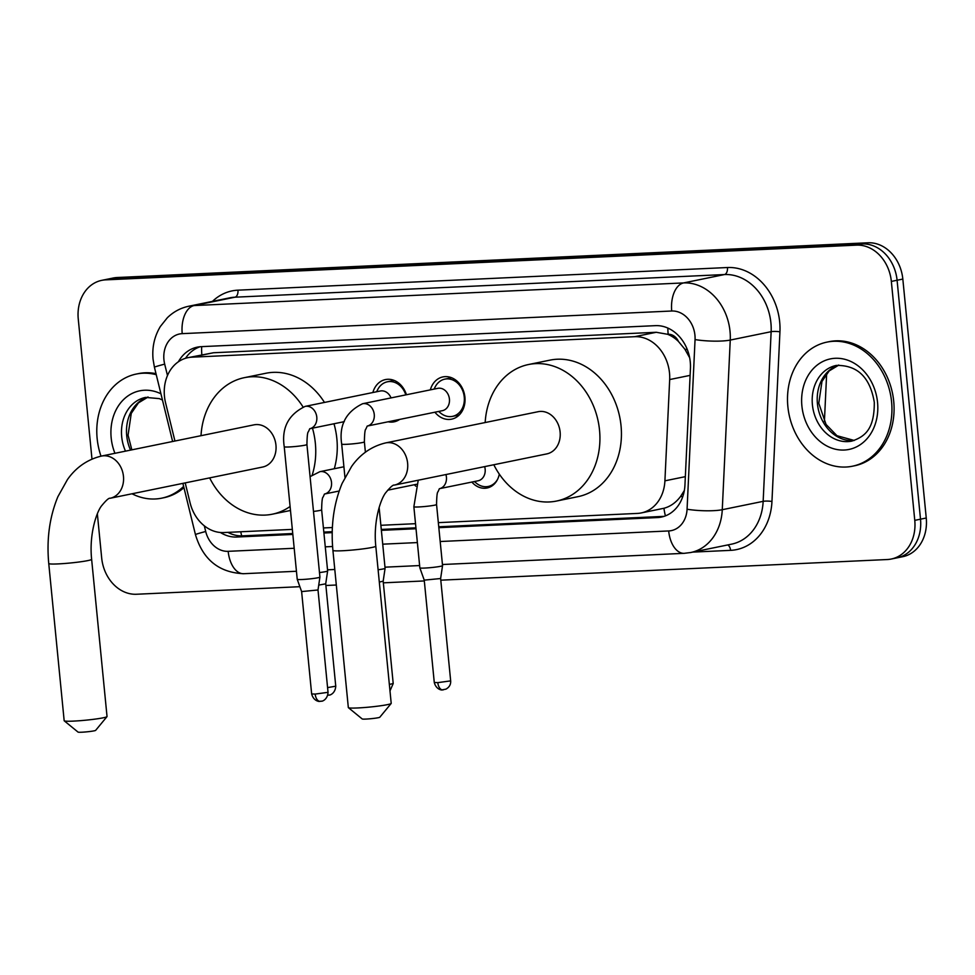 <?xml version="1.0" encoding="UTF-8"?>
<svg xmlns="http://www.w3.org/2000/svg" width="975" height="975" viewBox="0 0 975 975"><rect width="100%" height="100%" fill="white"/><g stroke="black" fill="none" stroke-linecap="round" stroke-linejoin="round"><path stroke-width="1.46" d="M415.825 486.196A20.268 16.551 78.4 0 1 414.424 484.709M499.298 474.118A20.268 16.551 78.4 0 1 487.061 488A20.268 16.551 78.4 0 1 471.876 482.052M399.653 419.421A21.56 17.599 78.4 0 1 394.132 421.822A21.56 17.599 78.4 0 1 388.111 421.785M430.341 389.866A21.56 17.599 78.4 0 1 442.93 376.911A21.56 17.599 78.4 0 1 464.917 397.227A21.56 17.599 78.4 0 1 451.583 419.165A21.56 17.599 78.4 0 1 434.911 412.206M438.336 522.637L637.321 513.423A38.013 31.017 -101.6 0 0 641.245 512.935A38.013 31.017 -101.6 0 0 664.913 480.833L669.679 379.555A38.013 31.017 -101.6 0 0 669.508 372.986A38.013 31.017 -101.6 0 0 634.688 336.692L191.88 357.179A38.013 31.017 -101.6 0 0 187.956 357.667A38.013 31.017 -101.6 0 0 165.579 402.87L174.939 441.017M689.654 357.74L684.925 349.294L678.478 341.494A12.675 10.335 -101.6 0 0 668.168 334.267A38.013 21.791 -92.6 0 1 667.863 328.075M668.168 334.267L667.631 334.291A38.013 31.017 78.4 0 1 678.478 341.494M641.245 512.935L663.951 508.268C670.398 506.537 675.943 502.6 680.587 496.458L684.34 490.51M667.631 334.291L656.26 332.28L213.452 352.755L187.956 357.667M185.201 482.893L190.076 502.795A38.013 31.017 -101.6 0 0 223.775 532.557L292.329 529.388M323.42 527.95L332.39 527.536M380.872 525.293L415.521 523.685M372.877 392.523A21.56 17.599 78.4 0 1 385.478 379.567A21.56 17.599 78.4 0 1 406.429 394.753M91.979 459.067L78.256 319.032A38.013 31.017 78.4 0 1 101.741 280.349L107.482 279.179A38.013 31.017 78.4 0 1 111.406 278.692L862.278 243.957A38.013 31.017 78.4 0 1 897.085 280.252L920.51 519.188A38.013 31.017 78.4 0 1 897.024 557.858A38.013 31.017 78.4 0 0 920.51 519.188L897.085 280.252A38.013 31.017 78.4 0 0 862.278 243.957L111.406 278.692A38.013 31.017 78.4 0 0 107.482 279.179L113.222 278.009A38.013 31.017 78.4 0 1 117.146 277.522L868.006 242.787A38.013 31.017 78.4 0 1 902.826 279.069L926.25 518.005A38.013 31.017 78.4 0 1 902.765 556.688L891.284 559.028A38.013 31.017 78.4 0 1 887.36 559.528L440.785 580.174M438.823 527.682L657.369 517.579A38.013 31.017 -101.6 0 0 661.294 517.091A38.013 31.017 -101.6 0 0 684.95 484.989L690.434 368.513A38.013 31.017 -101.6 0 0 690.263 361.944A38.013 31.017 -101.6 0 0 655.444 325.65L201.203 346.661A38.013 31.017 -101.6 0 0 197.279 347.149A38.013 31.017 -101.6 0 0 178.388 361.774M101.741 280.349A38.013 31.017 78.4 0 1 105.666 279.862L856.537 245.139A38.013 31.017 78.4 0 1 891.345 281.422L914.769 520.357A38.013 31.017 78.4 0 1 891.284 559.028M299.873 586.694L136.488 594.25A38.013 31.017 78.4 0 1 101.68 557.968L97.366 513.947M424.32 580.942L383.333 582.831M336.314 585.012L325.882 585.487M220.387 532.484A38.013 31.017 -101.6 0 0 236.767 537.03L292.829 534.434M323.919 533.008L332.207 532.618M381.371 530.339L416.02 528.742M185.53 358.288A38.013 31.017 78.4 0 1 200.18 346.734M292.744 533.532L242.507 535.86A38.013 31.017 78.4 0 1 227.918 532.362M664.121 516.336A38.013 31.017 78.4 0 1 663.11 516.409L438.738 526.78M415.923 527.841L381.286 529.437M332.231 531.704L323.822 532.094M787.861 406.563A63.351 51.699 78.4 0 1 827.019 342.103A63.351 51.699 78.4 0 1 891.577 401.761A63.351 51.699 78.4 0 1 852.418 466.221A63.351 51.699 78.4 0 1 787.861 406.563M827.019 342.103L829.164 341.652A63.351 51.699 78.4 0 1 893.722 401.322A63.351 51.699 78.4 0 1 854.575 465.782L852.418 466.221M100.998 456.154A63.351 51.699 78.4 0 1 97.147 438.506A63.351 51.699 78.4 0 1 136.305 374.047A63.351 51.699 78.4 0 1 156.244 374.692M136.305 374.047L138.45 373.608A63.351 51.699 78.4 0 1 156 373.681M183.629 486.403A63.351 51.699 78.4 0 1 161.704 498.164A63.351 51.699 78.4 0 1 132.015 493.777M183.934 487.658A63.351 51.699 78.4 0 1 163.861 497.725L161.704 498.164M391.158 703.487L379.811 717.222A8.873 0.646 174.4 0 1 374.839 718.258A8.873 0.646 174.4 0 1 365.978 719.075A8.873 0.646 174.4 0 1 362.2 718.953L348.404 707.679A21.535 1.584 -5.6 0 0 357.569 707.96A21.535 1.584 -5.6 0 0 379.08 705.985A21.535 1.584 -5.6 0 0 391.158 703.487A21.535 1.584 -5.6 0 0 391.207 703.365L375.789 546.171A21.535 1.584 174.4 0 1 364.37 548.706A21.535 1.584 174.4 0 1 342.164 550.765A21.535 1.584 174.4 0 1 332.914 550.375L348.331 707.57A21.535 1.584 -5.6 0 0 348.404 707.679M375.789 546.171C373.072 520.028 381.359 497.36 386.173 492.192C390.451 487.013 393.169 484.648 394.314 485.111L546.804 453.899A21.535 17.574 -101.6 0 0 560.113 431.986A21.535 17.574 -101.6 0 0 538.163 411.694L385.673 442.906C367.307 447.293 356.923 458.847 351.597 466.464L342.079 483.49C333.718 503.722 330.659 526.013 332.914 550.375M485.172 422.541A69.688 56.867 78.4 0 1 528.511 364.528A69.688 56.867 78.4 0 1 599.528 430.158A69.688 56.867 78.4 0 1 556.457 501.065A69.688 56.867 78.4 0 1 493.813 464.746M528.511 364.528L550.022 360.128A69.688 56.867 78.4 0 1 621.038 425.758A69.688 56.867 78.4 0 1 577.98 496.665L556.457 501.065M106.994 716.625L95.635 730.372A8.873 0.646 174.4 0 1 90.663 731.396A8.873 0.646 174.4 0 1 81.815 732.213A8.873 0.646 174.4 0 1 78.037 732.091L64.228 720.818A21.535 1.584 -5.6 0 0 73.405 721.11A21.535 1.584 -5.6 0 0 94.916 719.136A21.535 1.584 -5.6 0 0 106.994 716.625A21.535 1.584 -5.6 0 0 107.031 716.503L91.626 559.309A21.535 1.584 174.4 0 1 80.206 561.844A21.535 1.584 174.4 0 1 57.988 563.916A21.535 1.584 174.4 0 1 48.75 563.513L64.167 720.708A21.535 1.584 -5.6 0 0 64.228 720.818M91.626 559.309C88.908 533.167 97.195 510.498 101.997 505.33C106.287 500.151 108.993 497.798 110.138 498.262L262.641 467.037A21.535 17.574 -101.6 0 0 275.949 445.124A21.535 17.574 -101.6 0 0 254 424.844L101.51 456.056C83.131 460.432 72.759 471.997 67.433 479.602L57.915 496.641C49.554 516.872 46.495 539.163 48.75 563.513M201.008 435.691A69.688 56.867 78.4 0 1 244.335 377.666A69.688 56.867 78.4 0 1 303.03 406.953M312.475 428.171A69.688 56.867 78.4 0 1 315.352 443.296A69.688 56.867 78.4 0 1 312.219 474.983M244.335 377.666L265.858 373.267A69.688 56.867 78.4 0 1 324.48 402.431M333.986 423.759A69.688 56.867 78.4 0 1 336.875 438.896A69.688 56.867 78.4 0 1 334.291 468.731M290.087 506.488A69.688 56.867 78.4 0 1 272.293 514.203A69.688 56.867 78.4 0 1 209.649 477.884M438.604 411.45L440.663 413.132A19 15.515 -101.6 0 0 452.51 416.362A19 15.515 -101.6 0 0 464.246 397.032A19 15.515 -101.6 0 0 444.88 379.129A19 15.515 -101.6 0 0 435.264 386.758L434.033 389.11M367.709 425.965L442.37 410.682A11.407 9.311 -101.6 0 0 449.426 399.08A11.407 9.311 -101.6 0 0 437.799 388.342L362.627 403.723A11.407 9.311 -101.6 0 1 363.224 403.626A11.407 9.311 -101.6 0 1 374.254 414.46A11.407 9.311 -101.6 0 1 367.733 425.941M405.807 394.887A19 15.515 -101.6 0 0 387.428 381.786A19 15.515 -101.6 0 0 377.812 389.415L376.569 391.767M391.036 397.91A11.407 9.311 -101.6 0 0 380.347 390.999L305.175 406.38A11.407 9.311 -101.6 0 1 305.772 406.283A11.407 9.311 -101.6 0 1 316.79 417.117A11.407 9.311 -101.6 0 1 310.282 428.598M320.653 701.305A8.239 4.717 -92.6 0 1 320.227 701.354A8.239 4.717 -92.6 0 1 315.181 694.078L328.039 692.323L318.008 589.972L319.922 577.09A11.407 0.841 174.4 0 1 319.922 577.09A11.407 0.841 174.4 0 1 317.911 577.761A11.407 0.841 174.4 0 1 302.128 579.503A11.407 0.841 174.4 0 1 297.229 579.308A11.407 0.841 174.4 0 1 297.229 579.296L284.237 446.757C281.409 427.988 288.393 414.533 305.175 406.38M318.008 589.972L301.616 591.581L297.229 579.308M445.928 474.545A11.407 9.311 -101.6 0 1 446.416 477.104A11.407 9.311 -101.6 0 1 439.908 488.585L478.103 480.785A11.407 9.311 -101.6 0 0 485.148 469.182A11.407 9.311 -101.6 0 0 484.66 466.623M443.272 689.861A8.239 4.717 -92.6 0 1 442.845 689.91A8.239 4.717 -92.6 0 1 437.812 682.634L450.669 680.879L440.627 578.528L442.553 565.646A11.407 0.841 174.4 0 1 442.553 565.646A11.407 0.841 174.4 0 1 440.529 566.304A11.407 0.841 174.4 0 1 424.747 568.059A11.407 0.841 174.4 0 1 419.859 567.864A11.407 0.841 174.4 0 1 419.847 567.852L413.863 506.732L418.238 480.212M440.627 578.528L424.235 580.137L419.859 567.864M474.337 481.553L476.397 483.222A19 15.515 -101.6 0 0 488.231 486.464A19 15.515 -101.6 0 0 497.579 479.334M389.342 684.438L393.205 683.536L383.175 581.185L385.088 568.303A11.407 0.841 174.4 0 1 385.088 568.303A11.407 0.841 174.4 0 1 383.077 568.973A11.407 0.841 174.4 0 1 378.105 569.753M383.175 581.185L379.312 582.063M313.487 511.436A11.407 0.841 174.4 0 0 321.64 509.827L327.637 570.948A11.407 0.841 174.4 0 1 327.637 570.96A11.407 0.841 174.4 0 1 325.626 571.63A11.407 0.841 174.4 0 1 319.483 572.557M327.576 687.607L335.753 686.193L325.723 583.83L318.727 585.11M690.105 375.375L669.679 379.555M665.413 515.872A38.013 21.791 -92.6 0 1 663.951 508.268M680.587 496.458A38.013 6.533 2.7 0 0 682.744 496.689M241.702 535.884A38.013 21.791 -92.6 0 1 240.764 531.765M684.925 349.294A38.013 6.533 2.7 0 0 687.302 349.574M201.837 354.827A38.013 21.791 -92.6 0 1 201.667 346.637M656.26 332.28L634.688 336.692M685.34 476.653L664.913 480.833M213.452 352.755L191.88 357.179M117.146 277.522L105.666 279.862M868.006 242.787L856.537 245.139M902.826 279.069L891.345 281.422M926.25 518.005L914.769 520.357M440.188 541.515L668.679 530.948A25.338 20.682 -101.6 0 0 687.07 509.23L695.053 339.58A25.338 20.682 -101.6 0 0 694.931 335.193A25.338 20.682 -101.6 0 0 671.726 311.013L182.215 333.645A25.338 20.682 -101.6 0 0 163.934 359.763A25.338 20.682 -101.6 0 0 164.678 364.114L167.481 375.533M182.215 333.645A25.338 14.527 87.4 0 1 194.086 305.565L683.609 282.921A50.676 41.364 78.4 0 1 730.019 331.305A50.676 41.364 78.4 0 1 730.251 340.068L771.14 331.695A50.676 41.364 -101.6 0 0 770.908 322.932A50.676 41.364 -101.6 0 0 724.486 274.548L234.975 297.192A50.676 41.364 -101.6 0 0 229.747 297.838L188.858 306.211A50.676 41.364 78.4 0 1 194.086 305.565L234.975 297.192A6.338 3.632 -92.6 0 0 237.949 290.172L727.46 267.528A6.338 3.632 -92.6 0 1 724.486 274.548L683.609 282.921A25.338 14.527 87.4 0 0 671.726 311.013M188.858 306.211C180.607 307.954 173.428 311.805 167.322 317.765L160.375 326.467C154.391 336.436 151.954 347.38 153.063 359.288L154.416 367.209A25.338 0.695 -13.8 0 1 164.678 364.114M727.46 267.528A57.013 46.532 78.4 0 1 779.683 321.957A57.013 46.532 78.4 0 1 779.939 331.817L771.956 501.467A57.013 46.532 78.4 0 1 730.58 550.351L692.737 552.106M212.452 301.385A57.013 46.532 78.4 0 1 237.949 290.172M695.053 339.58A25.338 4.351 2.7 0 0 730.251 340.068L722.268 509.706L763.157 501.345L771.14 331.695A6.338 1.085 -177.3 0 1 779.939 331.817M687.07 509.23A25.338 4.351 2.7 0 0 722.268 509.706A50.676 41.364 78.4 0 1 690.714 552.52L731.603 544.148A50.676 41.364 -101.6 0 0 763.157 501.345A6.338 1.085 -177.3 0 1 771.956 501.467M204.323 525.842L205.701 531.485A25.338 20.682 -101.6 0 0 228.174 551.326L294.182 548.279M325.272 546.841L332.585 546.5M382.724 544.172L417.373 542.575M727.691 544.952A6.338 3.632 -92.6 0 1 730.58 550.351M182.886 483.368L195.439 534.58A25.338 0.695 -13.8 0 1 205.701 531.485M228.174 551.326A25.338 14.527 87.4 0 0 243.689 573.702L296.437 571.265M668.679 530.948A25.338 14.527 87.4 0 0 684.194 553.325L690.714 552.52M663.11 516.409L657.369 517.579M242.507 535.86L236.767 537.03M812.407 404.747A38.622 31.517 78.4 0 1 836.282 365.442C857.427 364.991 870.09 377.264 874.295 402.273C874.477 428.805 865.264 436.629 851.772 441.114A38.622 31.517 78.4 0 1 812.407 404.747M801.889 405.917A46.215 37.72 78.4 0 1 835.222 358.288A46.215 37.72 78.4 0 1 877.549 402.407A46.215 37.72 78.4 0 1 844.216 450.036A46.215 37.72 78.4 0 1 801.889 405.917M854.185 440.481A38.622 31.517 78.4 0 1 817.428 403.711A38.622 31.517 78.4 0 1 838.756 365.077M125.495 451.145A38.622 31.517 78.4 0 1 121.692 436.69A38.622 31.517 78.4 0 1 145.567 397.398L159.303 398.617L162.459 400.03M114.94 453.302A46.215 37.72 78.4 0 1 111.174 437.86A46.215 37.72 78.4 0 1 160.936 393.803M130.516 450.109A38.622 31.517 78.4 0 1 126.713 435.654A38.622 31.517 78.4 0 1 148.042 397.02M394.314 485.111A21.535 17.574 -101.6 0 0 407.623 463.198A21.535 17.574 -101.6 0 0 387.892 442.638A21.535 17.574 -101.6 0 0 385.673 442.906M110.138 498.262A21.535 17.574 -101.6 0 0 123.459 476.336A21.535 17.574 -101.6 0 0 103.728 455.776A21.535 17.574 -101.6 0 0 101.51 456.056M367.209 426.063L365.869 429.097C365.028 429.293 364.528 433.546 364.382 441.87A11.407 0.841 174.4 0 1 358.349 443.211A11.407 0.841 174.4 0 1 346.588 444.308A11.407 0.841 174.4 0 1 346.003 444.332A11.407 0.841 174.4 0 1 341.689 444.1C338.873 425.332 345.845 411.877 362.627 403.723M309.745 428.72L308.417 431.754C307.564 431.949 307.076 436.203 306.93 444.527A11.407 0.841 174.4 0 1 300.885 445.867A11.407 0.841 174.4 0 1 289.124 446.964A11.407 0.841 174.4 0 1 288.551 446.989A11.407 0.841 174.4 0 1 284.237 446.757M315.181 694.078L311.647 693.932L301.616 591.569M439.372 488.707L438.043 491.729C437.19 491.936 436.702 496.19 436.556 504.514A11.407 0.841 174.4 0 1 430.511 505.854A11.407 0.841 174.4 0 1 418.75 506.951A11.407 0.841 174.4 0 1 418.178 506.976A11.407 0.841 174.4 0 1 413.863 506.732M437.812 682.634L434.277 682.488L424.235 580.125M328.356 695.175A8.239 4.717 -92.6 0 1 327.941 695.224A8.239 4.717 -92.6 0 1 327.807 695.224L329.538 694.992C328.234 695.516 335.205 694.602 335.753 686.193M339.19 491.01L324.967 493.923A11.407 9.311 -101.6 0 0 331.512 482.418A11.407 9.311 -101.6 0 0 320.482 471.583A11.407 9.311 -101.6 0 0 319.885 471.681L343.907 466.769M826.654 373.657L824.399 421.651M195.439 534.58C202.91 559.589 218.997 572.63 243.689 573.702M327.527 569.827L334.791 569.485M384.979 567.17L419.628 565.561M442.443 564.513L684.194 553.325M154.416 367.209L172.624 441.492M838.817 365.077L829.14 370.951L821.974 381.432L818.781 403.26L826.044 424.43L836.964 435.715L854.246 440.456M148.102 397.02L138.426 402.894L131.259 413.376L128.066 435.203L131.844 449.841M272.293 514.203L290.477 510.486M444.88 379.129L451.596 377.752M341.689 444.1L344.955 477.384M452.51 416.362L459.225 414.997M364.382 441.87L365.393 452.205M328.039 692.323C327.503 700.733 320.531 701.647 321.823 701.122L319.252 701.342C320.568 701.634 313.731 701.902 311.647 693.932M387.428 381.786L394.144 380.408M344.297 421.651L310.257 428.622M306.93 444.527L319.922 577.078M450.669 680.879C450.901 684.499 449.317 687.253 445.941 689.142L441.87 689.898C443.186 690.19 436.349 690.458 434.277 682.488M488.231 486.464L492.448 485.611M436.556 504.514L442.553 565.634M393.205 683.536L389.976 690.909M416.471 484.295L387.672 490.193M379.129 507.5L385.088 568.291M321.64 509.827C321.787 501.503 322.286 497.25 323.127 497.055L324.456 494.02M325.711 583.842L327.637 570.96M310.074 476.641L319.885 471.681"/></g></svg>
